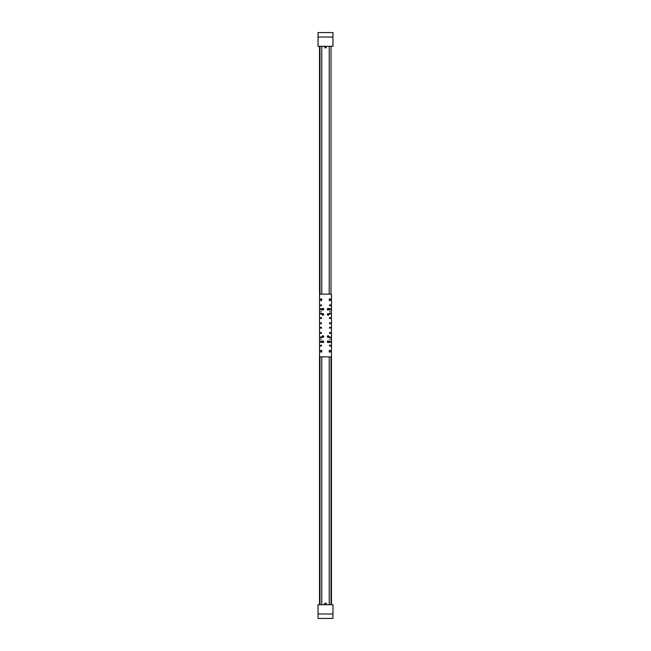 <?xml version="1.0" encoding="UTF-8"?>
<svg xmlns="http://www.w3.org/2000/svg" width="651" height="651" viewBox="0 0 651 651"><rect width="100%" height="100%" fill="white"/><g stroke="black" fill="none" stroke-linecap="round" stroke-linejoin="round"><path stroke-width="0.98" d="M319.527 604.714L319.527 46.286M319.527 294.146L331.473 294.146L331.473 604.714L331.473 356.854L331.473 604.714L331.473 356.854L331.473 604.714L331.473 356.854L319.527 356.854M318.038 32.55L332.962 32.55L332.962 46.286L318.038 46.286L318.038 32.55M324.776 46.286L324.776 47.783L326.224 47.783L326.224 46.286M332.962 618.45L318.038 618.45L318.038 604.714L332.962 604.714L332.962 618.45M326.224 604.714L326.224 603.217L324.776 603.217L324.776 604.714M321.024 310.942L321.024 311.691L321.024 310.942M329.976 339.309L329.976 340.058L329.976 339.309M321.024 339.309L321.024 340.058L321.024 339.309M329.976 310.942L329.976 311.691L329.976 310.942M329.829 300.681A0.561 0.561 0 0 0 330.391 300.119L330.391 299.37A0.561 0.561 0 0 0 329.829 298.809A0.561 0.561 0 0 0 329.268 299.37L329.268 300.119A0.561 0.561 0 0 0 329.829 300.681M321.171 300.681A0.561 0.561 0 0 0 321.732 300.119L321.732 299.37A0.561 0.561 0 0 0 321.171 298.809A0.561 0.561 0 0 0 320.609 299.37L320.609 300.119A0.561 0.561 0 0 0 321.171 300.681M321.171 352.191A0.561 0.561 0 0 0 321.732 351.63L321.732 350.881A0.561 0.561 0 0 0 321.171 350.319A0.561 0.561 0 0 0 320.609 350.881L320.609 351.63A0.561 0.561 0 0 0 321.171 352.191M329.829 352.191A0.561 0.561 0 0 0 330.391 351.63L330.391 350.881A0.561 0.561 0 0 0 329.829 350.319A0.561 0.561 0 0 0 329.268 350.881L329.268 351.63A0.561 0.561 0 0 0 329.829 352.191M329.976 332.441A0.521 0.521 0 0 0 329.455 332.962A0.521 0.521 0 0 0 329.976 333.491A0.521 0.521 0 0 0 330.505 332.962A0.521 0.521 0 0 0 329.976 332.441M321.024 327.217A0.521 0.521 0 0 0 320.495 327.738A0.521 0.521 0 0 0 321.024 328.259A0.521 0.521 0 0 0 321.545 327.738A0.521 0.521 0 0 0 321.024 327.217M329.976 327.217A0.521 0.521 0 0 0 329.455 327.738A0.521 0.521 0 0 0 329.976 328.259A0.521 0.521 0 0 0 330.505 327.738A0.521 0.521 0 0 0 329.976 327.217M329.976 304.823A0.521 0.521 0 0 0 329.455 305.343A0.521 0.521 0 0 0 329.976 305.864A0.521 0.521 0 0 0 330.505 305.343A0.521 0.521 0 0 0 329.976 304.823M329.976 341.401A0.521 0.521 0 0 0 329.455 341.921A0.521 0.521 0 0 0 329.976 342.45A0.521 0.521 0 0 0 330.505 341.921A0.521 0.521 0 0 0 329.976 341.401M321.024 336.925A0.521 0.521 0 0 0 320.495 337.446A0.521 0.521 0 0 0 321.024 337.967A0.521 0.521 0 0 0 321.545 337.446A0.521 0.521 0 0 0 321.024 336.925M329.976 336.925A0.521 0.521 0 0 0 329.455 337.446A0.521 0.521 0 0 0 329.976 337.967A0.521 0.521 0 0 0 330.505 337.446A0.521 0.521 0 0 0 329.976 336.925M321.024 332.441A0.521 0.521 0 0 0 320.495 332.962A0.521 0.521 0 0 0 321.024 333.491A0.521 0.521 0 0 0 321.545 332.962A0.521 0.521 0 0 0 321.024 332.441M329.976 308.55A0.521 0.521 0 0 0 329.455 309.079A0.521 0.521 0 0 0 329.976 309.599A0.521 0.521 0 0 0 330.505 309.079A0.521 0.521 0 0 0 329.976 308.55M329.976 313.033A0.521 0.521 0 0 0 329.455 313.554A0.521 0.521 0 0 0 329.976 314.075A0.521 0.521 0 0 0 330.505 313.554A0.521 0.521 0 0 0 329.976 313.033M329.976 317.509A0.521 0.521 0 0 0 329.455 318.038A0.521 0.521 0 0 0 329.976 318.559A0.521 0.521 0 0 0 330.505 318.038A0.521 0.521 0 0 0 329.976 317.509M329.976 322.741A0.521 0.521 0 0 0 329.455 323.262A0.521 0.521 0 0 0 329.976 323.783A0.521 0.521 0 0 0 330.505 323.262A0.521 0.521 0 0 0 329.976 322.741M321.024 322.741A0.521 0.521 0 0 0 320.495 323.262A0.521 0.521 0 0 0 321.024 323.783A0.521 0.521 0 0 0 321.545 323.262A0.521 0.521 0 0 0 321.024 322.741M321.024 317.509A0.521 0.521 0 0 0 320.495 318.038A0.521 0.521 0 0 0 321.024 318.559A0.521 0.521 0 0 0 321.545 318.038A0.521 0.521 0 0 0 321.024 317.509M321.024 313.033A0.521 0.521 0 0 0 320.495 313.554A0.521 0.521 0 0 0 321.024 314.075A0.521 0.521 0 0 0 321.545 313.554A0.521 0.521 0 0 0 321.024 313.033M321.024 308.55A0.521 0.521 0 0 0 320.495 309.079A0.521 0.521 0 0 0 321.024 309.599A0.521 0.521 0 0 0 321.545 309.079A0.521 0.521 0 0 0 321.024 308.55M321.024 341.401A0.521 0.521 0 0 0 320.495 341.921A0.521 0.521 0 0 0 321.024 342.45A0.521 0.521 0 0 0 321.545 341.921A0.521 0.521 0 0 0 321.024 341.401M321.024 345.136A0.521 0.521 0 0 0 320.495 345.657A0.521 0.521 0 0 0 321.024 346.177A0.521 0.521 0 0 0 321.545 345.657A0.521 0.521 0 0 0 321.024 345.136M329.976 345.136A0.521 0.521 0 0 0 329.455 345.657A0.521 0.521 0 0 0 329.976 346.177A0.521 0.521 0 0 0 330.505 345.657A0.521 0.521 0 0 0 329.976 345.136M321.024 304.823A0.521 0.521 0 0 0 320.495 305.343A0.521 0.521 0 0 0 321.024 305.864A0.521 0.521 0 0 0 321.545 305.343A0.521 0.521 0 0 0 321.024 304.823M322.888 335.745A0.806 0.806 0 0 0 322.082 336.551A0.806 0.806 0 0 0 322.888 337.348A0.806 0.806 0 0 0 323.693 336.551A0.806 0.806 0 0 0 322.888 335.745M322.888 313.652A0.806 0.806 0 0 0 322.082 314.449A0.806 0.806 0 0 0 322.888 315.255A0.806 0.806 0 0 0 323.693 314.449A0.806 0.806 0 0 0 322.888 313.652M328.112 313.652A0.806 0.806 0 0 0 327.307 314.449A0.806 0.806 0 0 0 328.112 315.255A0.806 0.806 0 0 0 328.918 314.449A0.806 0.806 0 0 0 328.112 313.652M328.112 308.419A0.806 0.806 0 0 0 327.307 309.225A0.806 0.806 0 0 0 328.112 310.031A0.806 0.806 0 0 0 328.918 309.225A0.806 0.806 0 0 0 328.112 308.419M328.112 335.745A0.806 0.806 0 0 0 327.307 336.551A0.806 0.806 0 0 0 328.112 337.348A0.806 0.806 0 0 0 328.918 336.551A0.806 0.806 0 0 0 328.112 335.745M322.888 340.969A0.806 0.806 0 0 0 322.082 341.775A0.806 0.806 0 0 0 322.888 342.581A0.806 0.806 0 0 0 323.693 341.775A0.806 0.806 0 0 0 322.888 340.969M328.112 340.969A0.806 0.806 0 0 0 327.307 341.775A0.806 0.806 0 0 0 328.112 342.581A0.806 0.806 0 0 0 328.918 341.775A0.806 0.806 0 0 0 328.112 340.969M322.888 308.419A0.806 0.806 0 0 0 322.082 309.225A0.806 0.806 0 0 0 322.888 310.031A0.806 0.806 0 0 0 323.693 309.225A0.806 0.806 0 0 0 322.888 308.419M320.837 299.769L321.171 300.453L321.504 299.769M329.496 299.769L329.829 300.453L330.163 299.769M321.504 351.231L321.171 350.547L320.837 351.231M330.163 351.231L329.829 350.547L329.496 351.231M327.754 342.426A0.749 0.749 0 0 1 327.461 341.409A0.749 0.749 0 0 1 328.478 341.124A0.749 0.749 0 0 1 328.763 342.141A0.749 0.749 0 0 1 327.754 342.426A0.749 0.749 0 0 0 328.763 342.141A0.749 0.749 0 0 0 328.478 341.124M327.901 342.149L328.324 341.401L327.901 342.149L327.681 341.783M328.324 341.401L327.892 341.409M323.612 341.604A0.749 0.749 0 0 1 323.059 342.499A0.749 0.749 0 0 1 322.164 341.946A0.749 0.749 0 0 1 322.717 341.051A0.749 0.749 0 0 1 323.612 341.604A0.749 0.749 0 0 0 322.717 341.051A0.749 0.749 0 0 0 322.164 341.946M323.303 341.677L322.587 341.466L323.181 342.084M323.01 341.36L322.587 341.466M323.612 336.372A0.749 0.749 0 0 1 323.059 337.275A0.749 0.749 0 0 1 322.164 336.722A0.749 0.749 0 0 1 322.717 335.826A0.749 0.749 0 0 1 323.612 336.372A0.749 0.749 0 0 0 322.717 335.826A0.749 0.749 0 0 0 322.164 336.722M323.303 336.445L322.465 336.648L323.303 336.445L323.181 336.86M323.01 336.136L322.587 336.233M328.56 337.145A0.749 0.749 0 0 1 327.518 336.998A0.749 0.749 0 0 1 327.665 335.949A0.749 0.749 0 0 1 328.714 336.103A0.749 0.749 0 0 1 328.56 337.145A0.708 0.708 0 0 0 328.682 336.128A0.708 0.708 0 0 0 327.689 335.981A0.708 0.708 0 0 0 327.543 336.974A0.708 0.708 0 0 0 328.535 337.12A0.749 0.749 0 0 0 328.714 336.103A0.749 0.749 0 0 0 327.665 335.949M328.373 336.892L327.852 336.201L328.373 336.892L327.941 336.941M323.612 314.278A0.749 0.749 0 0 1 323.059 315.174A0.749 0.749 0 0 1 322.164 314.628A0.749 0.749 0 0 1 322.717 313.725A0.749 0.749 0 0 1 323.612 314.278A0.749 0.749 0 0 0 322.717 313.725A0.749 0.749 0 0 0 322.164 314.628M323.303 314.352L322.465 314.555L323.303 314.352L323.181 314.767M323.01 314.034L322.587 314.14M328.836 314.278A0.749 0.749 0 0 1 328.283 315.174A0.749 0.749 0 0 1 327.388 314.628A0.749 0.749 0 0 1 327.941 313.725A0.749 0.749 0 0 1 328.836 314.278A0.749 0.749 0 0 0 327.941 313.725A0.749 0.749 0 0 0 327.388 314.628M328.535 314.352L327.697 314.555L328.535 314.352L328.413 314.767M328.234 314.034L327.819 314.14M328.836 309.054A0.749 0.749 0 0 1 328.283 309.949A0.749 0.749 0 0 1 327.388 309.396A0.749 0.749 0 0 1 327.941 308.501A0.749 0.749 0 0 1 328.836 309.054A0.749 0.749 0 0 0 327.941 308.501A0.749 0.749 0 0 0 327.388 309.396M328.535 309.127L327.819 308.916L328.413 309.534M328.234 308.81L327.819 308.916M323.612 309.054A0.749 0.749 0 0 1 323.059 309.949A0.749 0.749 0 0 1 322.164 309.396A0.749 0.749 0 0 1 322.717 308.501A0.749 0.749 0 0 1 323.612 309.054A0.749 0.749 0 0 0 322.717 308.501A0.749 0.749 0 0 0 322.164 309.396M323.303 309.127L322.587 308.916L323.181 309.534M323.01 308.81L322.587 308.916M320.886 352.069A0.521 0.521 0 0 1 320.731 351.345A0.521 0.521 0 0 1 321.456 351.19A0.521 0.521 0 0 1 321.61 351.914A0.521 0.521 0 0 1 320.886 352.069A0.521 0.521 0 0 0 321.61 351.914A0.521 0.521 0 0 0 321.456 351.19M329.544 352.069A0.521 0.521 0 0 1 329.39 351.345A0.521 0.521 0 0 1 330.114 351.19A0.521 0.521 0 0 1 330.269 351.914A0.521 0.521 0 0 1 329.544 352.069A0.521 0.521 0 0 0 330.269 351.914A0.521 0.521 0 0 0 330.114 351.19M329.544 299.81A0.521 0.521 0 0 1 329.39 299.086A0.521 0.521 0 0 1 330.114 298.931A0.521 0.521 0 0 1 330.269 299.655A0.521 0.521 0 0 1 329.544 299.81A0.521 0.521 0 0 0 330.269 299.655A0.521 0.521 0 0 0 330.114 298.931M320.886 299.81A0.521 0.521 0 0 1 320.731 299.086A0.521 0.521 0 0 1 321.456 298.931A0.521 0.521 0 0 1 321.61 299.655A0.521 0.521 0 0 1 320.886 299.81A0.521 0.521 0 0 0 321.61 299.655A0.521 0.521 0 0 0 321.456 298.931M329.235 356.854L329.235 604.714M321.765 356.854L321.765 604.714M321.765 294.146L321.765 46.286M329.235 294.146L329.235 46.286M331.025 604.714L331.025 356.854M331.025 294.146L331.025 46.286M319.975 604.714L319.975 356.854M319.975 294.146L319.975 46.286M318.038 37.026L332.962 37.026M332.962 613.974L318.038 613.974M328.454 341.157A0.708 0.708 0 0 0 327.494 341.433A0.708 0.708 0 0 0 327.77 342.393A0.708 0.708 0 0 0 328.731 342.117A0.708 0.708 0 0 0 328.454 341.157M322.196 341.938A0.708 0.708 0 0 0 323.051 342.467A0.708 0.708 0 0 0 323.58 341.612A0.708 0.708 0 0 0 322.725 341.083A0.708 0.708 0 0 0 322.196 341.938M322.196 336.713A0.708 0.708 0 0 0 323.051 337.242A0.708 0.708 0 0 0 323.58 336.38A0.708 0.708 0 0 0 322.725 335.859A0.708 0.708 0 0 0 322.196 336.713M322.196 314.62A0.708 0.708 0 0 0 323.051 315.141A0.708 0.708 0 0 0 323.58 314.287A0.708 0.708 0 0 0 322.725 313.758A0.708 0.708 0 0 0 322.196 314.62M327.42 314.62A0.708 0.708 0 0 0 328.275 315.141A0.708 0.708 0 0 0 328.804 314.287A0.708 0.708 0 0 0 327.949 313.758A0.708 0.708 0 0 0 327.42 314.62M327.42 309.388A0.708 0.708 0 0 0 328.275 309.917A0.708 0.708 0 0 0 328.804 309.062A0.708 0.708 0 0 0 327.949 308.533A0.708 0.708 0 0 0 327.42 309.388M322.196 309.388A0.708 0.708 0 0 0 323.051 309.917A0.708 0.708 0 0 0 323.58 309.062A0.708 0.708 0 0 0 322.725 308.533A0.708 0.708 0 0 0 322.196 309.388M321.439 351.223A0.488 0.488 0 0 0 320.764 351.361A0.488 0.488 0 0 0 320.902 352.036A0.488 0.488 0 0 0 321.578 351.898A0.488 0.488 0 0 0 321.439 351.223M330.098 351.223A0.488 0.488 0 0 0 329.422 351.361A0.488 0.488 0 0 0 329.561 352.036A0.488 0.488 0 0 0 330.236 351.898A0.488 0.488 0 0 0 330.098 351.223M330.098 298.964A0.488 0.488 0 0 0 329.422 299.102A0.488 0.488 0 0 0 329.561 299.777A0.488 0.488 0 0 0 330.236 299.639A0.488 0.488 0 0 0 330.098 298.964M321.439 298.964A0.488 0.488 0 0 0 320.764 299.102A0.488 0.488 0 0 0 320.902 299.777A0.488 0.488 0 0 0 321.578 299.639A0.488 0.488 0 0 0 321.439 298.964"/></g></svg>
